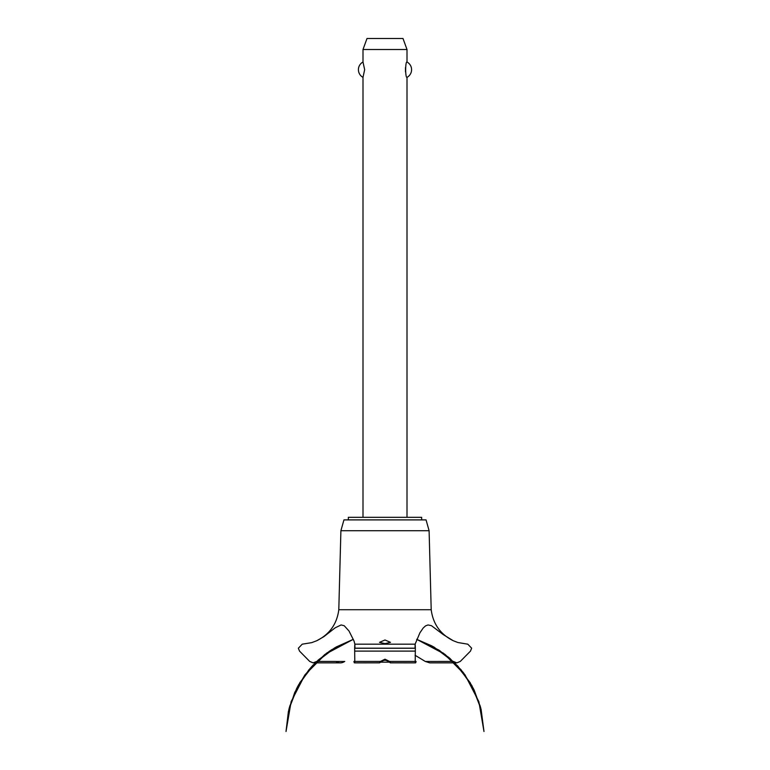 <?xml version="1.0" encoding="UTF-8"?>
<svg xmlns="http://www.w3.org/2000/svg" width="770" height="770" viewBox="0 0 770 770"><rect width="100%" height="100%" fill="white"/><g stroke="black" fill="none" stroke-linecap="round" stroke-linejoin="round"><path stroke-width="1.16" d="M421.662 519.894L421.662 517.325L348.338 517.325L348.338 519.894M407.003 517.325L407.003 77.366C405.232 78.213 405.232 61.157 407.003 62.004L407.003 49.501L362.997 49.501L362.997 62.004L364.653 69.685L362.997 77.366L362.997 517.325M405.482 67.5L405.482 71.87M362.997 77.366A8.73 8.73 0 0 1 362.997 62.004M407.003 62.004A8.73 8.73 0 0 1 407.003 77.366M362.997 49.501L367.001 38.5L402.999 38.5L407.003 49.501M338.8 609.715L340.898 530.732L343.94 519.894L426.06 519.894L429.102 530.732L431.2 609.715L338.8 609.715C336.962 623.96 329.618 634.288 316.778 640.717L323.872 636.665L335.181 627.819L341.091 624.951L344.209 625.721L348.983 630.967L354.046 641.063L354.883 644.182L415.117 644.182L419.919 632.796L423.192 628.012L425.579 625.856L428.072 624.961L431.46 625.692L443.27 634.605L453.222 640.717L457.938 642.526L467.785 644.182L471.654 648.176L470.48 651.102L460.296 661.43L456.822 662.883L453.222 661.372M385 643.653L379.504 642.353L385 639.986L390.496 642.353L385 643.653M316.778 661.372L313.178 662.883L309.704 661.43L299.52 651.102L298.346 648.253L302.215 644.182L311.735 642.632L316.778 640.717M316.72 661.43L335.893 661.43C338.81 663.374 341.755 663.374 344.748 661.43M415.078 655.27L425.3 661.459L429.804 662.883L456.822 662.883M388.763 661.459L385 659.977L381.237 661.459M354.931 648.176C354.941 642.988 354.845 642.988 354.643 648.176L354.787 661.43L380.438 661.43C379.004 663.317 379.283 663.317 381.275 661.43C379.283 663.317 379.004 663.317 380.438 661.43L385 659.197L389.562 661.43C391.016 663.336 390.736 663.336 388.725 661.43C390.736 663.336 391.016 663.336 389.562 661.43L415.213 661.43L415.357 648.176C415.155 642.988 415.059 642.988 415.069 648.176M354.45 662.883L379.504 662.845M390.496 662.845L415.55 662.883M416.079 661.43C415.665 663.365 415.377 663.365 415.213 661.43M354.787 661.43C354.623 663.365 354.335 663.365 353.921 661.43M434.059 661.459L453.28 661.43M383.094 660.313L386.906 660.313M389.505 662.152L380.495 662.152M340.898 530.732L429.102 530.732M344.7 661.459L316.682 661.459M453.318 661.459L425.3 661.459M354.729 651.102L415.271 651.102M354.643 648.253L415.357 648.253M354.643 648.176L415.357 648.176M416.676 639.312L433.394 646.742L449.882 658.34L463.675 673.028L474.214 690.199L481.048 709.16L472.135 686.118L457.784 666.012L438.91 650.072L416.676 639.312L431.912 645.924L448.91 657.513L463.155 672.354L474.031 689.824L481.048 709.16L472.135 686.118L457.784 666.012L438.91 650.072L416.676 639.312L444.983 654.356L461.095 669.794L473.348 688.447L481.106 709.372L483.983 731.5L478.863 701.643L464.945 674.722L443.549 653.287L416.676 639.312L443.558 653.287L464.945 674.732L478.863 701.643L483.983 731.5L478.863 701.643L464.945 674.732L443.558 653.287L416.676 639.312L439.506 650.467L457.784 666.002L471.779 685.473L480.692 707.746L483.983 731.5L478.863 701.643L464.955 674.732L443.558 653.287L416.676 639.312L434.059 647.118L454.444 662.556L470.2 682.701L480.268 706.196L483.983 731.5M353.324 639.312L331.09 650.072L312.216 666.012L297.865 686.118L288.952 709.16L297.865 686.118L312.216 666.012L331.09 650.072L353.324 639.312L331.09 650.072L312.216 666.012L297.865 686.118L288.952 709.16L297.865 686.118L312.216 666.012L331.09 650.072L353.324 639.312L326.442 653.287L305.055 674.732L291.137 701.643L286.017 731.5L289.751 706.148L299.857 682.605L315.671 662.441L336.134 647.012L353.324 639.312L331.726 649.668L312.967 665.193L298.577 684.828L289.405 707.389L286.017 731.5L289.231 708.044L297.923 686.022L311.59 666.685L329.464 651.15L353.324 639.312L327.183 652.748L310.214 668.254L297.268 687.244L289.058 708.718L286.017 731.5L288.394 711.499L294.766 692.394L304.872 674.972L318.299 659.957L334.738 647.82L353.324 639.312L324.892 654.442L308.828 669.881L296.614 688.515L288.885 709.411L286.017 731.5M313.178 662.883L340.196 662.883M453.222 640.717C440.382 634.288 433.038 623.96 431.2 609.715"/></g></svg>
